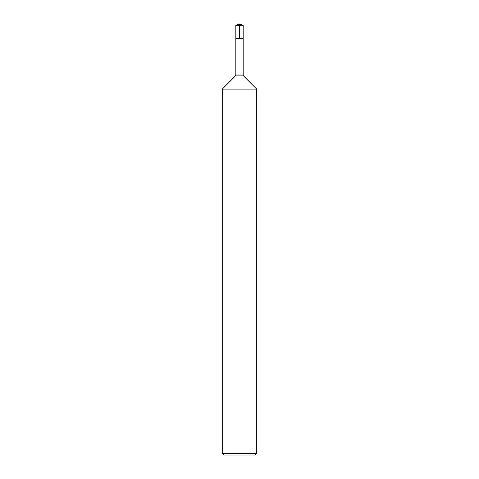 <?xml version="1.0" encoding="UTF-8"?>
<svg xmlns="http://www.w3.org/2000/svg" width="479" height="479" viewBox="0 0 479 479"><rect width="100%" height="100%" fill="white"/><g stroke="black" fill="none" stroke-linecap="round" stroke-linejoin="round"><path stroke-width="0.72" d="M222.256 89.124L256.744 89.124L256.744 453.326L256.744 89.124L243.542 75.921A1.293 1.293 0 0 1 243.164 75.005L243.542 75.921L235.458 75.921L222.256 89.124L222.256 453.326L256.744 453.326L255.02 455.05L256.744 453.326M235.836 25.285L243.164 25.285L243.164 38.607L239.5 38.607L239.5 23.95L235.836 25.285L235.836 38.607L243.164 38.607L235.836 38.607L235.836 75.005L235.458 75.921M222.256 453.326L223.98 455.05L255.02 455.05M243.164 38.607L243.164 75.005L243.164 25.285L239.5 23.95L243.164 25.285L239.5 23.95L243.164 25.285L239.5 25.285M235.836 75.005L243.164 75.005"/></g></svg>
